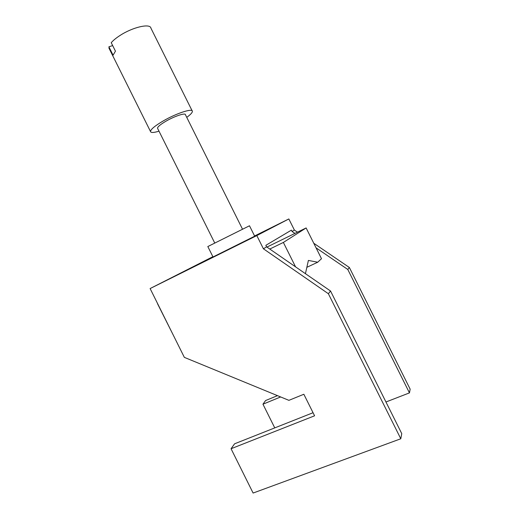 <?xml version="1.0" encoding="UTF-8"?>
<svg xmlns="http://www.w3.org/2000/svg" width="519" height="519" viewBox="0 0 519 519"><rect width="100%" height="100%" fill="white"/><g stroke="black" fill="none" stroke-linecap="round" stroke-linejoin="round"><path stroke-width="0.78" d="M297.478 232.168L294.39 230.066L288.843 218.953L256.821 235.581L150.114 288.558L184.349 357.37L288.895 400.344L303.849 394.258L314.585 415.797L231.059 448.734L253.11 493.05L400.791 438.769L328.365 293.722L330.538 291.01L401.758 433.644L400.791 438.769M294.39 230.066L292.054 231.474L291.393 230.144L265.845 245.325L266.604 246.856L263.412 248.789L256.821 235.581M280.636 396.951L262.958 404.204L265.579 400.545L277.477 395.653M263.412 248.789L328.365 293.722M266.604 246.856L330.538 291.01M231.059 448.734L234.594 443.797L313.054 412.722M288.843 218.953L254.576 235.976M212.874 256.691L150.114 288.558M385.954 401.991L409.452 392.883L410.159 389.159L349.365 267.493L313.781 243.262M207.821 246.551L249.49 225.778L254.693 236.197L213.017 256.976M349.365 267.493L347.788 269.465L316.065 247.835M409.452 392.883L347.788 269.465M294.915 233.42L292.054 231.474M274.759 427.89L262.958 404.204M112.675 45.588L108.899 46.807L109.327 48.877M242.451 229.054L185.439 114.738C185.607 112.506 174.416 116.198 165.704 121.342C160.339 124.534 157.614 126.824 157.529 128.219L157.692 128.543M192.127 110.781L150.945 28.221C150.38 23.115 132.793 27.072 119.973 35.506C116.159 37.971 113.239 40.365 111.228 42.688L115.452 51.16L113.071 55.189L108.899 46.807M186.749 117.359C190.531 114.615 192.413 112.591 192.387 111.306C192.698 107.939 175.87 113.466 162.713 121.245C154.675 126.039 150.607 129.471 150.516 131.534C150.906 132.89 153.734 132.767 159.002 131.177M305.432 273.675L308.39 260.434L317.719 262.225L321.495 258.709L306.126 227.945L266.928 247.083M306.126 227.945L283.368 242.444L269.783 249.049M295.551 266.844L283.368 242.444M174.112 336.786L157.497 303.68M317.719 262.225L306.982 267.253M214.684 242.898L157.529 128.219M213.024 256.989L207.808 246.525M150.516 131.534L108.932 48.085"/></g></svg>
